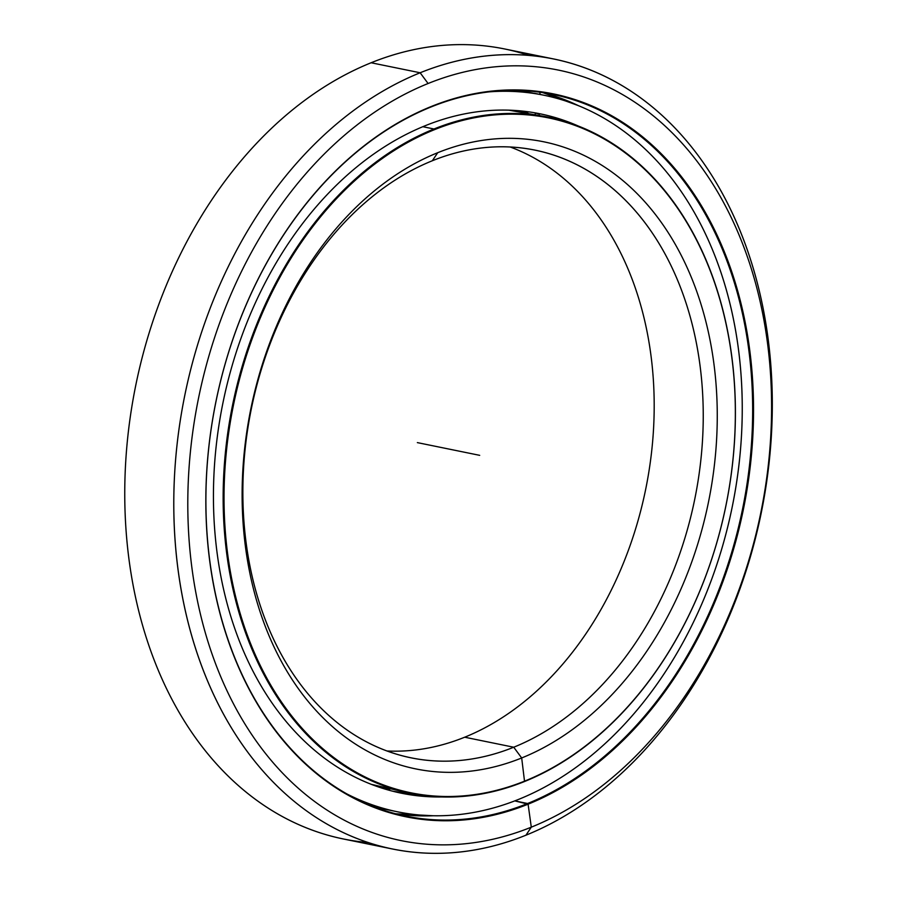<?xml version="1.0" encoding="UTF-8"?>
<svg xmlns="http://www.w3.org/2000/svg" width="897" height="897" viewBox="0 0 897 897"><rect width="100%" height="100%" fill="white"/><g stroke="black" fill="none" stroke-linecap="round" stroke-linejoin="round"><path stroke-width="1.35" d="M373.197 785.077A344.728 251.508 101.5 0 0 374.071 785.2A344.728 251.508 -78.5 0 1 373.197 785.077M524.554 781.511A345.031 251.732 -78.5 0 1 410.288 793.318A345.031 251.732 -78.5 0 1 223.443 481.689A345.031 251.732 -78.5 0 1 434.002 128.989L422.801 126.701L434.002 128.989A345.031 251.732 101.5 0 0 227.188 557.127A345.031 251.732 101.5 0 0 524.554 781.511L524.891 781.018A344.414 251.283 -78.5 0 1 228.062 557.026A344.414 251.283 -78.5 0 1 434.507 129.661L434.002 128.989L434.507 129.661A344.414 251.283 101.5 0 0 228.062 557.026A344.414 251.283 101.5 0 0 524.891 781.018A344.414 251.283 101.5 0 0 731.324 353.653A344.414 251.283 101.5 0 0 434.507 129.661A344.414 251.283 -78.5 0 1 731.324 353.653A344.414 251.283 -78.5 0 1 524.891 781.018L524.554 781.511A345.031 251.732 101.5 0 0 731.369 353.384A345.031 251.732 101.5 0 0 434.002 128.989A345.031 251.732 -78.5 0 1 548.269 117.182A345.031 251.732 -78.5 0 1 735.114 428.822A345.031 251.732 -78.5 0 1 524.554 781.511L521.684 757.965A320.038 233.5 101.5 0 0 713.519 360.852A320.038 233.5 101.5 0 0 437.702 152.714L432.354 160.742A310.115 226.257 -78.5 0 1 699.615 362.422A310.115 226.257 -78.5 0 1 513.734 747.223L521.684 757.965L513.734 747.223A310.115 226.257 101.5 0 0 702.99 430.224A310.115 226.257 101.5 0 0 535.061 150.124A310.115 226.257 101.5 0 0 432.354 160.742A310.115 226.257 101.5 0 0 243.109 477.742A310.115 226.257 101.5 0 0 411.028 757.83A310.115 226.257 101.5 0 0 513.734 747.223L464.691 737.211L513.734 747.223A310.115 226.257 -78.5 0 1 246.473 545.544A310.115 226.257 -78.5 0 1 432.354 160.742L437.702 152.714A320.038 233.5 101.5 0 0 245.868 549.827A320.038 233.5 101.5 0 0 521.684 757.965A320.038 233.5 -78.5 0 1 245.868 549.827A320.038 233.5 -78.5 0 1 437.702 152.714A320.038 233.5 -78.5 0 1 713.519 360.852A320.038 233.5 -78.5 0 1 521.684 757.965L513.734 747.223L464.691 737.211A310.115 226.257 101.5 0 0 652.982 437.22A310.115 226.257 101.5 0 0 510.158 146.985A310.115 226.257 -78.5 0 1 652.982 437.22A310.115 226.257 -78.5 0 1 464.691 737.211A310.115 226.257 -78.5 0 1 386.887 750.968A310.115 226.257 101.5 0 0 464.691 737.211M371.235 784.326A345.031 251.732 101.5 0 0 389.87 789.158A345.031 251.732 -78.5 0 1 371.235 784.326L410.288 793.318M400.14 790.952A345.031 251.732 101.5 0 0 405.668 791.67A345.031 251.732 -78.5 0 1 400.14 790.952M375.809 785.705A345.031 251.732 -78.5 0 1 374.408 785.525A345.031 251.732 101.5 0 0 375.809 785.705M397.371 790.201A344.728 251.508 101.5 0 0 402.854 790.986A344.728 251.508 -78.5 0 1 397.371 790.201M508.823 110.163A345.031 251.732 -78.5 0 1 527.862 113.022A345.031 251.732 101.5 0 0 508.823 110.163L548.269 117.182M368.196 842.552A403.157 294.138 -78.5 0 1 124.75 491.78A403.157 294.138 -78.5 0 1 371.111 62.756A403.157 294.138 101.5 0 0 125.087 474.861A403.157 294.138 101.5 0 0 343.383 838.987L392.426 848.988A403.157 294.138 -78.5 0 1 174.119 484.862A403.157 294.138 -78.5 0 1 420.144 72.769L371.111 62.756L420.144 72.769A403.157 294.138 101.5 0 0 178.492 573.004A403.157 294.138 101.5 0 0 525.945 835.197A403.157 294.138 -78.5 0 1 392.426 848.988M525.945 835.197L531.293 827.169A393.234 286.894 -78.5 0 1 192.395 571.434A393.234 286.894 -78.5 0 1 428.093 83.511L420.144 72.769L428.093 83.511A393.234 286.894 101.5 0 0 192.395 571.434A393.234 286.894 101.5 0 0 531.293 827.169A393.234 286.894 101.5 0 0 766.991 339.245A393.234 286.894 101.5 0 0 428.093 83.511A393.234 286.894 -78.5 0 1 766.991 339.245A393.234 286.894 -78.5 0 1 531.293 827.169L525.945 835.197A403.157 294.138 101.5 0 0 767.597 334.951A403.157 294.138 101.5 0 0 420.144 72.769A403.157 294.138 -78.5 0 1 553.662 58.967A403.157 294.138 -78.5 0 1 771.969 423.092A403.157 294.138 -78.5 0 1 525.945 835.197L531.293 827.169L528.098 804.183A368.914 269.156 101.5 0 0 749.23 346.421A368.914 269.156 101.5 0 0 431.289 106.496L430.952 107.001A368.297 268.708 -78.5 0 1 748.356 346.522A368.297 268.708 -78.5 0 1 527.604 803.51L528.098 804.183L527.604 803.51A368.297 268.708 101.5 0 0 752.359 427.039A368.297 268.708 101.5 0 0 552.922 94.398A368.297 268.708 101.5 0 0 430.952 107.001A368.297 268.708 101.5 0 0 206.198 483.472A368.297 268.708 101.5 0 0 405.635 816.113A368.297 268.708 101.5 0 0 527.604 803.51L514.777 800.886L527.604 803.51A368.297 268.708 -78.5 0 1 210.201 563.989A368.297 268.708 -78.5 0 1 430.952 107.001L431.289 106.496A368.914 269.156 101.5 0 0 210.156 564.258A368.914 269.156 101.5 0 0 528.098 804.183A368.914 269.156 -78.5 0 1 210.156 564.258A368.914 269.156 -78.5 0 1 431.289 106.496A368.914 269.156 -78.5 0 1 749.23 346.421A368.914 269.156 -78.5 0 1 528.098 804.183L514.777 800.886M542.663 92.582A368.297 268.708 -78.5 0 1 578.251 105.577A368.297 268.708 101.5 0 0 542.663 92.582L578.117 105.532M395.655 814.072A368.6 268.932 -78.5 0 1 392.662 813.613A368.6 268.932 101.5 0 0 395.655 814.072M395.487 813.758A368.297 268.708 101.5 0 0 433.318 815.743A368.297 268.708 -78.5 0 1 395.487 813.758L433.173 815.743M422.509 815.25A379.891 277.173 -78.5 0 1 419.235 815.844A379.891 277.173 101.5 0 0 422.509 815.25M553.662 58.967L504.619 48.965A403.157 294.138 101.5 0 0 371.111 62.756A403.157 294.138 -78.5 0 1 528.849 55.401M518.78 799.317A365.696 266.801 -78.5 0 1 397.674 811.83A365.696 266.801 -78.5 0 1 345.827 793.385A365.696 266.801 101.5 0 0 518.78 799.317A365.696 266.801 101.5 0 0 741.841 388.58A365.696 266.801 101.5 0 0 489 91.875A365.696 266.801 -78.5 0 1 543.93 95.217A365.696 266.801 -78.5 0 1 741.942 425.514A365.696 266.801 -78.5 0 1 518.78 799.317M578.408 126.073A346.713 252.954 101.5 0 0 540.129 113.818A346.713 252.954 101.5 0 0 425.313 125.681A346.713 252.954 101.5 0 0 213.721 480.086A346.713 252.954 101.5 0 0 401.475 793.228A346.713 252.954 101.5 0 0 441.492 796.962A346.713 252.954 -78.5 0 1 213.564 507.13A346.713 252.954 -78.5 0 1 425.313 125.681A346.713 252.954 -78.5 0 1 578.408 126.073M539.602 114.3L535.195 112.876L535.374 113.874M416.006 794.574L392.841 791.255L416.006 794.574M519.329 90.507L539.007 94.275M377.177 786.097A346.713 252.954 -78.5 0 1 375.753 786.019A346.713 252.954 101.5 0 0 377.177 786.097M479.693 455.34L417.352 442.613M375.821 785.705L374.419 785.525M416.085 815.732L416.847 814.756M554.391 97.661L556.14 96.607M539.646 92.156L540.241 94.465M534.881 114.457L536.002 113.078M397.674 811.83L374.89 807.177M543.93 95.217L534.388 93.277"/></g></svg>
